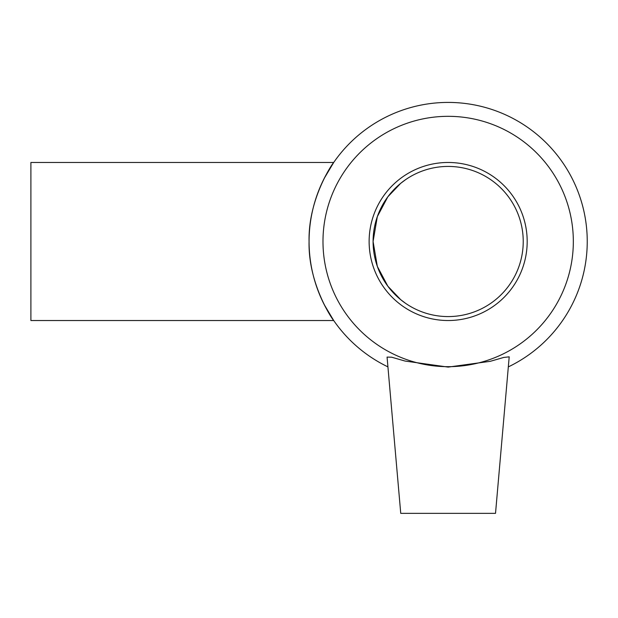 <?xml version="1.0" encoding="UTF-8"?>
<svg xmlns="http://www.w3.org/2000/svg" width="618" height="618" viewBox="0 0 618 618"><rect width="100%" height="100%" fill="white"/><g stroke="black" fill="none" stroke-linecap="round" stroke-linejoin="round"><path stroke-width="0.93" d="M405.678 179.599L400.688 183.337L393.457 190.105M374.477 255.906L375.628 260.873M382.542 277.961L387.841 286.204L395.172 294.662M405.678 303.399L400.688 299.66L387.841 286.204L377.32 266.373L373.087 241.499L377.32 216.632M377.32 216.624L387.841 196.794L400.688 183.337M324.28 304.72L333.705 320.526L30.9 320.526L30.9 162.472L333.705 162.472C333.511 162.032 308.05 198.239 309.07 241.499C308.05 284.759 333.511 320.966 333.705 320.526C333.511 320.966 308.05 284.759 309.07 241.499C308.05 198.239 333.511 162.032 333.705 162.472L324.28 178.278M495.52 513.349L400.742 513.349L387.069 357.096L391.657 357.204L405.022 361.043L448.158 367.1L490.283 361.314L503.747 357.443L509.201 356.841L495.52 513.349M509.201 356.841L503.747 357.443L490.283 361.314L448.158 367.1M508.39 366.868A139.089 139.089 0 0 0 556.926 154.817A139.089 139.089 0 0 0 339.39 154.817A139.089 139.089 0 0 0 387.926 366.868M448.158 366.675A125.176 125.176 0 0 0 556.563 178.911A125.176 125.176 0 0 0 339.753 178.911A125.176 125.176 0 0 0 448.158 366.675M448.158 320.526A79.027 79.027 0 0 0 527.185 241.499A79.027 79.027 0 0 0 448.158 162.472A79.027 79.027 0 0 0 369.131 241.499A79.027 79.027 0 0 0 448.158 320.526M448.158 316.578A75.072 75.072 0 0 0 523.23 241.499A75.072 75.072 0 0 0 448.158 166.427A75.072 75.072 0 0 0 373.087 241.499A75.072 75.072 0 0 0 448.158 316.578"/></g></svg>
